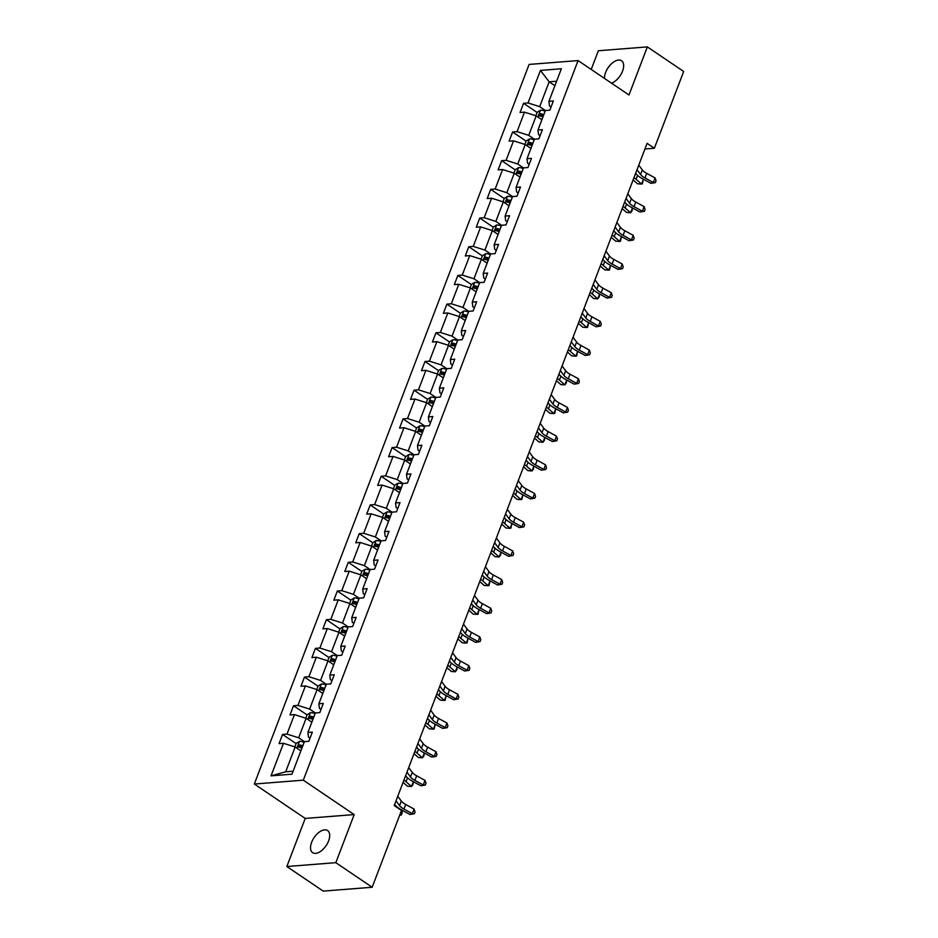 <?xml version="1.0" encoding="UTF-8"?>
<svg xmlns="http://www.w3.org/2000/svg" width="938" height="938" viewBox="0 0 938 938"><rect width="100%" height="100%" fill="white"/><g stroke="black" fill="none" stroke-linecap="round" stroke-linejoin="round"><path stroke-width="1.41" d="M328.581 840.94A13.367 7.234 -55.9 0 0 327.596 830.54A13.367 7.234 -55.9 0 0 311.639 842.277A13.367 7.234 -55.9 0 0 312.624 852.677A13.367 7.234 -55.9 0 0 328.581 840.94M611.494 83.165A13.367 7.234 -55.9 0 0 622.539 71.147A13.367 7.234 -55.9 0 0 621.554 60.747A13.367 7.234 -55.9 0 0 605.596 72.484A13.367 7.234 -55.9 0 0 604.482 78.429M286.84 866.524L335.827 862.667L354.189 814.583L305.202 818.428L286.84 866.524L323.176 891.1L372.163 887.254L401.487 810.467L394.218 805.554L647.091 143.338L654.361 148.251L683.673 71.476L647.337 46.9L598.35 50.746L591.21 69.447M305.202 818.428L254.327 784.027L529.102 64.429L578.089 60.583L303.314 780.17L254.327 784.027M335.827 862.667L372.163 887.254M294.849 746.883L296.173 743.412L299.527 741.36A5.534 1.841 20.9 0 1 304.123 742.31L302.798 745.804A5.534 1.841 -159.1 0 0 299.363 744.901L298.519 747.105A5.534 1.841 20.9 0 1 301.954 748.02L300.864 750.846L295.153 746.976L285.68 771.81L271.059 775.843L283.487 743.295L279.055 743.635L282.561 734.442L296.103 743.6M295.153 746.976L283.487 743.295M305.8 718.191L307.125 714.721L310.478 712.681A5.534 1.841 20.9 0 1 315.086 713.63L313.749 717.124A5.534 1.841 -159.1 0 0 310.314 716.21L309.47 718.414A5.534 1.841 20.9 0 1 312.905 719.329L311.826 722.154L306.105 718.297L298.671 737.784L287.005 734.091L282.561 734.442M287.005 734.091L294.438 714.604L290.006 714.955L293.524 705.751L307.054 714.908M316.751 689.512L318.076 686.03L321.429 683.99A5.534 1.841 20.9 0 1 326.037 684.939L324.7 688.433A5.534 1.841 -159.1 0 0 321.265 687.519L320.421 689.735A5.534 1.841 20.9 0 1 323.856 690.638L322.778 693.475L317.067 689.606L309.622 709.093L297.956 705.411L293.524 705.751M297.956 705.411L305.401 685.913L300.969 686.264L304.475 677.072L318.005 686.217M335.675 659.754L335.652 659.742A5.534 1.841 -159.1 0 0 332.228 658.839L331.384 661.044A5.534 1.841 20.9 0 1 334.819 661.947L333.729 664.784L328.019 660.915L320.573 680.413L308.907 676.72L304.475 677.072M308.907 676.72L316.352 657.221L311.92 657.573L315.426 648.381L328.968 657.538M346.638 631.063L346.614 631.051A5.534 1.841 -159.1 0 0 343.179 630.148L342.335 632.353A5.534 1.841 20.9 0 1 345.77 633.267L344.692 636.093L338.97 632.224L331.536 651.722L319.87 648.029L315.426 648.381M319.87 648.029L327.303 628.542L322.871 628.882L326.389 619.69L339.919 628.847M355.666 607.414L349.933 603.544L342.487 623.031L330.821 619.338L326.389 619.69M330.821 619.338L338.266 599.851L333.822 600.203L337.34 590.999L350.871 600.156M366.617 578.734L360.884 574.853L353.438 594.352L341.772 590.659L337.34 590.999M341.772 590.659L349.217 571.16L344.785 571.512L348.291 562.319L361.834 571.465M371.53 546.068L372.855 542.598L376.208 540.546A5.534 1.841 20.9 0 1 380.816 541.496L379.48 544.99A5.534 1.841 -159.1 0 0 376.044 544.087L375.2 546.291A5.534 1.841 20.9 0 1 378.635 547.194L377.557 550.031L371.835 546.162L364.401 565.661L352.735 561.968L348.291 562.319M352.735 561.968L360.169 542.469L355.736 542.821L359.254 533.628L372.785 542.785M382.481 517.377L383.806 513.907L387.16 511.855A5.534 1.841 20.9 0 1 391.767 512.805L390.431 516.299A5.534 1.841 -159.1 0 0 386.995 515.396L386.151 517.6A5.534 1.841 20.9 0 1 389.587 518.515L388.508 521.34L382.798 517.471L375.352 536.97L363.686 533.276L359.254 533.628M363.686 533.276L371.131 513.789L366.688 514.13L370.205 504.937L383.736 514.094M399.482 492.661L393.749 488.792L386.304 508.279L374.637 504.585L370.205 504.937M374.637 504.585L382.083 485.098L377.651 485.45L381.156 476.246L394.699 485.403M404.395 460.007L405.72 456.525L409.074 454.484A5.534 1.841 20.9 0 1 413.681 455.434L412.345 458.928A5.534 1.841 -159.1 0 0 408.909 458.014L408.065 460.23A5.534 1.841 20.9 0 1 411.501 461.133L410.422 463.97L404.7 460.101L397.255 479.599L385.588 475.906L381.156 476.246M385.588 475.906L393.034 456.407L388.602 456.759L392.119 447.567L405.65 456.712M423.319 430.249L423.296 430.237A5.534 1.841 -159.1 0 0 419.861 429.334L419.016 431.539A5.534 1.841 20.9 0 1 422.452 432.441L421.373 435.279L415.663 431.41L408.218 450.908L396.551 447.215L392.119 447.567M396.551 447.215L403.997 427.716L399.553 428.068L403.07 418.876L416.601 428.033M432.348 406.6L426.614 402.73L419.169 422.217L407.502 418.524L403.07 418.876M407.502 418.524L414.948 399.037L410.516 399.377L414.021 390.185L427.552 399.342M443.299 377.92L437.565 374.039L430.12 393.526L418.454 389.833L414.021 390.185M418.454 389.833L425.899 370.346L421.467 370.698L424.973 361.493L438.515 370.651M454.262 349.229L448.528 345.348L441.083 364.847L429.416 361.153L424.973 361.493M429.416 361.153L436.862 341.655L432.418 342.007L435.936 332.814L449.466 341.96M465.213 320.538L459.479 316.657L452.034 336.156L440.368 332.462L435.936 332.814M440.368 332.462L447.813 312.964L443.381 313.315L446.887 304.123L460.417 313.28M470.126 287.872L471.451 284.402L474.804 282.35A5.534 1.841 20.9 0 1 479.4 283.299L478.075 286.793A5.534 1.841 -159.1 0 0 474.64 285.891L473.796 288.095A5.534 1.841 20.9 0 1 477.231 289.01L476.152 291.835L470.43 287.978L462.985 307.465L451.319 303.771L446.887 304.123M451.319 303.771L458.764 284.284L454.332 284.624L457.838 275.432L471.38 284.589M481.077 259.181L482.402 255.711L485.755 253.67A5.534 1.841 20.9 0 1 490.363 254.62L489.026 258.114A5.534 1.841 -159.1 0 0 485.591 257.2L484.747 259.404A5.534 1.841 20.9 0 1 488.182 260.318L487.103 263.144L481.393 259.287L473.948 278.774L462.282 275.08L457.838 275.432M462.282 275.08L469.727 255.593L465.283 255.945L468.801 246.741L482.331 255.898M498.078 234.477L492.344 230.596L484.899 250.094L473.233 246.401L468.801 246.741M473.233 246.401L480.678 226.902L476.246 227.254L479.752 218.062L493.282 227.207M510.964 200.744L510.94 200.732A5.534 1.841 -159.1 0 0 507.505 199.829L506.661 202.033A5.534 1.841 20.9 0 1 510.096 202.936L509.017 205.774L503.296 201.905L495.85 221.403L484.184 217.71L479.752 218.062M484.184 217.71L491.629 198.211L487.197 198.563L490.703 189.37L504.245 198.528M519.992 177.094L514.259 173.225L506.813 192.712L495.147 189.019L490.703 189.37M495.147 189.019L502.592 169.532L498.148 169.872L501.666 160.679L515.197 169.837M530.943 148.415L525.21 144.534L517.764 164.021L506.098 160.328L501.666 160.679M506.098 160.328L513.543 140.841L509.111 141.192L512.617 131.988L526.148 141.146M535.856 115.749L537.181 112.267L540.534 110.227A5.534 1.841 20.9 0 1 545.13 111.176L543.806 114.671A5.534 1.841 -159.1 0 0 540.37 113.768L539.526 115.972A5.534 1.841 20.9 0 1 542.961 116.875L541.883 119.712L536.161 115.843L528.715 135.342L517.049 131.648L512.617 131.988M517.049 131.648L524.494 112.15L520.062 112.501L523.568 103.309L537.111 112.454M554.886 85.698L549.152 81.817L539.678 106.651L528.012 102.957L523.568 103.309M528.012 102.957L540.44 70.409L561.358 68.767L548.929 101.316L553.361 100.964L549.856 110.156L545.412 110.508L537.966 129.995L542.41 129.655L538.893 138.847L534.461 139.199L527.015 158.686L531.447 158.334L527.942 167.539L523.51 167.879L516.064 187.377L520.496 187.025L516.99 196.218L512.547 196.57L505.101 216.068L509.545 215.717L506.028 224.909L501.596 225.261L494.15 244.748L498.582 244.408L495.076 253.6L490.644 253.952L483.199 273.439L487.631 273.087L484.125 282.291L479.681 282.631L472.248 302.13L476.68 301.778L473.162 310.97L468.73 311.322L461.285 330.821L465.717 330.469L462.211 339.662L457.779 340.013L450.334 359.5L454.766 359.16L451.26 368.353L446.816 368.704L439.383 388.191L443.815 387.84L440.297 397.044L435.865 397.384L428.42 416.882L432.864 416.531L429.346 425.723L424.914 426.075L417.469 445.573L421.901 445.222L418.395 454.414L413.951 454.766L406.517 474.253L410.95 473.913L407.432 483.105L403 483.457L395.555 502.944L399.998 502.592L396.481 511.796L392.049 512.136L384.603 531.635L389.036 531.283L385.53 540.476L381.098 540.827L373.652 560.326L378.084 559.974L374.567 569.167L370.135 569.518L362.689 589.005L367.133 588.665L363.616 597.858L359.184 598.21L351.738 617.696L356.17 617.345L352.665 626.549L348.233 626.889L340.787 646.388L345.219 646.036L341.702 655.228L337.27 655.58L329.824 675.079L334.268 674.727L330.751 683.919L326.318 684.271L318.873 703.758L323.305 703.418L319.799 712.61L315.367 712.962L307.922 732.449L312.354 732.097L308.848 741.301L304.404 741.641L291.976 774.19L271.059 775.843M307.922 732.449L308.461 737.022L310.068 738.1M304.404 741.665L298.671 737.784M306.105 718.297L294.438 714.604M318.873 703.758L319.424 708.331L321.019 709.409M315.356 712.974L309.622 709.093M317.067 689.606L305.401 685.913M329.824 675.079L330.375 679.64L331.97 680.718M326.307 684.283L320.573 680.413M328.019 660.915L316.352 657.221M340.787 646.388L341.326 650.949L342.933 652.039M337.27 655.603L331.536 651.722M338.97 632.224L327.303 628.542M351.738 617.696L352.278 622.269L353.884 623.348M348.221 626.912L342.487 623.031M349.933 603.544L338.266 599.851M362.689 589.005L363.241 593.578L364.835 594.657M359.172 598.221L353.438 594.352M360.884 574.853L349.217 571.16M373.652 560.326L374.192 564.887L375.798 565.966M370.135 569.542L364.401 565.661M371.835 546.162L360.169 542.469M384.603 531.635L385.143 536.196L386.749 537.286M381.086 540.851L375.352 536.97M382.798 517.471L371.131 513.789M395.555 502.944L396.106 507.517L397.7 508.595M392.037 512.16L386.304 508.279M393.749 488.792L382.083 485.098M406.517 474.253L407.057 478.826L408.663 479.904M403 483.469L397.255 479.599M404.7 460.101L393.034 456.407M417.469 445.573L418.008 450.134L419.614 451.213M413.951 454.789L408.218 450.908M415.663 431.41L403.997 427.716M428.42 416.882L428.971 421.443L430.565 422.534M424.902 426.098L419.169 422.217M426.614 402.73L414.948 399.037M439.383 388.191L439.922 392.764L441.528 393.843M435.853 397.407L430.12 393.526M437.565 374.039L425.899 370.346M450.334 359.5L450.873 364.073L452.479 365.152M446.816 368.716L441.083 364.847M448.528 345.348L436.862 341.655M461.285 330.821L461.836 335.382L463.431 336.461M457.767 340.037L452.034 336.156M459.479 316.657L447.813 312.964M472.248 302.13L472.787 306.691L474.382 307.781M468.719 311.346L462.985 307.465M470.43 287.978L458.764 284.284M483.199 273.439L483.738 278.011L485.345 279.09M479.681 282.655L473.948 278.774M481.393 259.287L469.727 255.593M494.15 244.748L494.701 249.32L496.296 250.399M490.633 253.964L484.899 250.094M492.344 230.596L480.678 226.902M505.101 216.068L505.652 220.629L507.247 221.708M501.584 225.284L495.85 221.403M503.296 201.905L491.629 198.211M516.064 187.377L516.604 191.938L518.21 193.029M512.547 196.593L506.813 192.712M514.259 173.225L502.592 169.532M527.015 158.686L527.566 163.259L529.161 164.338M523.498 167.902L517.764 164.021M525.21 144.534L513.543 140.841M537.966 129.995L538.518 134.568L540.112 135.647M534.449 139.211L528.715 135.342M536.161 115.843L524.494 112.15M548.929 101.316L549.469 105.877L551.075 106.955M354.189 814.583L303.314 780.17M578.089 60.583L628.976 94.984L647.337 46.9M644.934 149.001L654.361 148.251M285.68 771.81L293.113 771.224M545.412 110.532L539.678 106.651M556.597 81.243L549.152 81.817L540.44 70.409M541.414 115.374L543.114 116.523M530.462 144.065L532.163 145.214M519.511 172.756L521.211 173.905M508.548 201.436L510.249 202.585M497.597 230.127L499.297 231.276M486.646 258.818L488.346 259.967M475.695 287.509L477.383 288.658M464.732 316.188L466.432 317.337M453.781 344.879L455.481 346.028M442.83 373.57L444.518 374.719M431.867 402.261L433.567 403.41M420.916 430.941L422.616 432.09M409.965 459.632L411.665 460.781M399.002 488.323L400.702 489.472M388.051 517.002L389.751 518.163M377.099 545.693L378.8 546.842M366.137 574.384L367.837 575.533M355.185 603.075L356.886 604.224M344.234 631.755L345.934 632.904M333.271 660.446L334.972 661.595M322.32 689.137L324.02 690.286M311.369 717.828L313.069 718.977M300.406 746.507L302.106 747.656M638.778 165.111L642.319 169.942A10.435 3.482 -159.1 0 0 646.716 173.366L655.087 177.939L653.329 182.535L655.357 182.617L650.913 183.332L642.542 178.759A15.665 5.218 20.9 0 1 635.952 173.636L635.671 173.249M637.019 169.708L640.572 174.538A10.435 3.482 -159.1 0 0 644.969 177.962L653.329 182.535L650.913 183.332M655.087 177.939L656.061 180.776L655.357 182.617M540.37 113.768L542.457 115.175A2.814 0.938 20.9 0 1 543.395 115.48L543.501 115.526M633.127 179.908L637.547 183.778L641.58 184.071L636.093 179.275A15.665 5.218 -159.1 0 0 633.982 177.657M643.339 179.475L642.354 183.883L641.58 184.071L643.339 179.475L642.495 178.736M627.827 193.803L631.368 198.633A10.435 3.482 -159.1 0 0 635.765 202.057L644.125 206.63L642.378 211.226L644.406 211.296L639.951 212.023L631.591 207.45A15.665 5.218 20.9 0 1 624.989 202.327L624.72 201.94M626.068 198.399L629.609 203.229A10.435 3.482 -159.1 0 0 634.006 206.653L642.378 211.226L639.951 212.023M644.125 206.63L645.098 209.467L644.406 211.296M616.864 222.482L620.417 227.324A10.435 3.482 -159.1 0 0 624.814 230.748L633.173 235.309L631.415 239.917L633.443 239.987L628.999 240.714L620.639 236.142A15.665 5.218 20.9 0 1 614.038 231.006L613.757 230.631M615.117 227.078L618.658 231.921A10.435 3.482 -159.1 0 0 623.055 235.344L631.415 239.917L628.999 240.714M633.173 235.309L634.147 238.146L633.443 239.987M524.893 144.429L526.218 140.958L529.571 138.918A5.534 1.841 20.9 0 1 534.179 139.868L532.843 143.362A5.534 1.841 -159.1 0 0 529.407 142.447L528.575 144.663A5.534 1.841 20.9 0 1 531.998 145.566L530.92 148.392M529.407 142.447L531.506 143.866A2.814 0.938 20.9 0 1 532.444 144.171L532.55 144.218M622.175 208.599L626.596 212.469L630.629 212.762L625.13 207.955A15.665 5.218 -159.1 0 0 623.031 206.348M632.376 208.166L632.106 210.722L630.629 212.762L632.376 208.166L631.532 207.427M513.942 173.12L515.267 169.649L518.62 167.597A5.534 1.841 20.9 0 1 523.228 168.547L521.891 172.041A5.534 1.841 -159.1 0 0 518.456 171.138L517.612 173.342A5.534 1.841 20.9 0 1 521.047 174.257L519.969 177.083M518.456 171.138L520.543 172.557A2.814 0.938 20.9 0 1 521.493 172.862L521.587 172.897M611.213 237.291L615.633 241.148L619.666 241.441L614.179 236.646A15.665 5.218 -159.1 0 0 612.08 235.039M621.425 236.845L620.452 241.254L619.666 241.441L621.425 236.845L620.581 236.106M605.913 251.173L609.454 256.015A10.435 3.482 -159.1 0 0 613.851 259.427L622.222 264L620.464 268.596L622.492 268.678L618.048 269.405L609.677 264.833A15.665 5.218 20.9 0 1 603.087 259.697L602.806 259.322M604.154 255.769L607.707 260.612A10.435 3.482 -159.1 0 0 612.104 264.024L620.464 268.596L618.048 269.405M622.222 264L623.195 266.838L622.492 268.678M502.991 201.811L504.316 198.34L507.669 196.288A5.534 1.841 20.9 0 1 512.265 197.238L512.289 197.25M507.505 199.829L509.592 201.236A2.814 0.938 20.9 0 1 510.53 201.553L510.635 201.588M600.261 265.982L604.682 269.839L608.715 270.132L603.228 265.337A15.665 5.218 -159.1 0 0 601.117 263.73M610.474 265.536L609.489 269.945L608.715 270.132L610.474 265.536L609.63 264.797M594.962 279.864L598.503 284.695A10.435 3.482 -159.1 0 0 602.9 288.118L611.271 292.691L609.512 297.287L611.541 297.369L607.085 298.085L598.725 293.512A15.665 5.218 20.9 0 1 592.124 288.388L591.855 288.001M593.203 284.46L596.744 289.291A10.435 3.482 -159.1 0 0 601.141 292.715L609.512 297.287L607.085 298.085M611.271 292.691L612.233 295.529L611.541 297.369M492.028 230.502L493.353 227.019L496.706 224.979A5.534 1.841 20.9 0 1 501.314 225.929L501.338 225.941M500.001 229.435L499.977 229.423A5.534 1.841 -159.1 0 0 496.542 228.52L495.71 230.725A5.534 1.841 20.9 0 1 499.133 231.627L498.055 234.465M496.542 228.52L498.641 229.927A2.814 0.938 20.9 0 1 499.579 230.232L499.684 230.279M589.31 294.661L593.731 298.53L597.764 298.823L592.265 294.028A15.665 5.218 -159.1 0 0 590.166 292.41M599.511 294.227L599.241 296.795L597.764 298.823L599.511 294.227L598.679 293.488M583.999 308.555L587.551 313.386A10.435 3.482 -159.1 0 0 591.948 316.81L600.308 321.382L598.55 325.978L600.578 326.049L596.134 326.776L587.774 322.203A15.665 5.218 20.9 0 1 581.173 317.079L580.892 316.692M582.252 313.151L585.793 317.982A10.435 3.482 -159.1 0 0 590.19 321.406L598.55 325.978L596.134 326.776M600.308 321.382L601.281 324.22L600.578 326.049M485.591 257.2L487.69 258.618A2.814 0.938 20.9 0 1 488.628 258.923L488.721 258.97M578.347 323.352L582.768 327.221L586.801 327.514L581.314 322.707A15.665 5.218 -159.1 0 0 579.215 321.101M588.56 322.906L587.587 327.315L586.801 327.514L588.56 322.906L587.716 322.18M573.048 337.234L576.589 342.077A10.435 3.482 -159.1 0 0 580.985 345.489L589.357 350.062L587.598 354.67L589.627 354.74L585.183 355.467L576.811 350.894A15.665 5.218 20.9 0 1 570.222 345.759L569.941 345.383M571.289 341.831L574.842 346.673A10.435 3.482 -159.1 0 0 579.238 350.097L587.598 354.67L585.183 355.467M589.357 350.062L590.33 352.899L589.627 354.74M474.64 285.891L476.727 287.309A2.814 0.938 20.9 0 1 477.665 287.614L477.77 287.649M567.396 352.043L571.817 355.901L575.85 356.194L570.363 351.398A15.665 5.218 -159.1 0 0 568.252 349.792M577.609 351.598L576.624 356.006L575.85 356.194L577.609 351.598L576.764 350.859M562.096 365.926L565.637 370.768A10.435 3.482 -159.1 0 0 570.034 374.18L578.406 378.753L576.647 383.349L578.676 383.431L574.22 384.158L565.86 379.585A15.665 5.218 20.9 0 1 559.259 374.45L558.989 374.074M560.338 370.522L563.879 375.364A10.435 3.482 -159.1 0 0 568.276 378.776L576.647 383.349L574.22 384.158M578.406 378.753L579.379 381.59L578.676 383.431M459.163 316.563L460.499 313.093L463.841 311.041A5.534 1.841 20.9 0 1 468.449 311.991L467.112 315.485A5.534 1.841 -159.1 0 0 463.677 314.582L462.844 316.786A5.534 1.841 20.9 0 1 466.268 317.689L466.292 317.701M463.677 314.582L465.776 315.989A2.814 0.938 20.9 0 1 466.714 316.305L466.819 316.341M556.445 380.734L560.865 384.592L564.899 384.885L559.4 380.089A15.665 5.218 -159.1 0 0 557.301 378.483M566.646 380.289L566.376 382.856L564.899 384.885L566.646 380.289L565.813 379.55M551.134 394.617L554.686 399.447A10.435 3.482 -159.1 0 0 559.083 402.871L567.443 407.444L565.696 412.04L567.713 412.122L563.269 412.837L554.909 408.264A15.665 5.218 20.9 0 1 548.308 403.141L548.027 402.754M549.387 399.213L552.928 404.044A10.435 3.482 -159.1 0 0 557.324 407.467L565.696 412.04L563.269 412.837M567.443 407.444L568.416 410.281L567.713 412.122M448.212 345.254L449.536 341.772L452.89 339.732A5.534 1.841 20.9 0 1 457.498 340.682L456.161 344.176A5.534 1.841 -159.1 0 0 452.726 343.273L451.882 345.477A5.534 1.841 20.9 0 1 455.317 346.38L455.34 346.392M452.726 343.273L454.824 344.68A2.814 0.938 20.9 0 1 455.762 344.985L455.856 345.032M545.482 409.414L549.903 413.283L553.936 413.576L548.449 408.78A15.665 5.218 -159.1 0 0 546.35 407.162M555.695 408.98L554.721 413.388L553.936 413.576L555.695 408.98L554.85 408.241M540.182 423.308L543.723 428.138A10.435 3.482 -159.1 0 0 548.12 431.562L556.492 436.135L554.733 440.731L556.762 440.801L552.318 441.528L543.946 436.956A15.665 5.218 20.9 0 1 537.357 431.832L537.075 431.445M538.424 427.904L541.976 432.735A10.435 3.482 -159.1 0 0 546.373 436.158L554.733 440.731L552.318 441.528M556.492 436.135L557.465 438.972L556.762 440.801M437.26 373.934L438.585 370.463L441.939 368.423A5.534 1.841 20.9 0 1 446.535 369.373L445.21 372.867A5.534 1.841 -159.1 0 0 441.775 371.952L440.93 374.156A5.534 1.841 20.9 0 1 444.366 375.071L443.287 377.897M441.775 371.952L443.862 373.371A2.814 0.938 20.9 0 1 444.8 373.676L444.905 373.723M534.531 438.105L538.951 441.974L542.985 442.267L537.497 437.46A15.665 5.218 -159.1 0 0 535.387 435.853M544.744 437.659L544.462 440.227L542.985 442.267L544.744 437.659L543.899 436.932M529.231 451.987L532.772 456.829A10.435 3.482 -159.1 0 0 537.169 460.241L545.541 464.814L543.782 469.422L545.81 469.492L541.367 470.219L532.995 465.647A15.665 5.218 20.9 0 1 526.394 460.511L526.124 460.136M527.473 456.583L531.014 461.426A10.435 3.482 -159.1 0 0 535.41 464.849L543.782 469.422L541.367 470.219M545.541 464.814L546.514 467.652L545.81 469.492M426.298 402.625L427.634 399.154L430.976 397.102A5.534 1.841 20.9 0 1 435.584 398.052L434.247 401.546A5.534 1.841 -159.1 0 0 430.823 400.643L429.979 402.848A5.534 1.841 20.9 0 1 433.415 403.762L432.324 406.588M430.823 400.643L432.91 402.062A2.814 0.938 20.9 0 1 433.848 402.367L433.954 402.402M523.58 466.796L528 470.653L532.034 470.946L526.535 466.151A15.665 5.218 -159.1 0 0 524.436 464.545M533.781 466.35L533.511 468.918L532.034 470.946L533.781 466.35L532.948 465.611M518.28 480.678L521.821 485.521A10.435 3.482 -159.1 0 0 526.218 488.933L534.578 493.505L532.831 498.101L534.848 498.184L530.404 498.91L522.044 494.338A15.665 5.218 20.9 0 1 515.443 489.202L515.161 488.827M516.521 485.274L520.062 490.117A10.435 3.482 -159.1 0 0 524.459 493.529L532.831 498.101L530.404 498.91M534.578 493.505L535.551 496.343L534.848 498.184M415.346 431.316L416.671 427.845L420.025 425.793A5.534 1.841 20.9 0 1 424.633 426.743L424.656 426.755M419.861 429.334L421.959 430.741A2.814 0.938 20.9 0 1 422.897 431.058L422.991 431.093M512.617 495.487L517.037 499.344L521.071 499.637L515.583 494.842A15.665 5.218 -159.1 0 0 513.485 493.224M522.829 495.041L521.856 499.45L521.071 499.637L522.829 495.041L521.985 494.303M507.317 509.369L510.858 514.2A10.435 3.482 -159.1 0 0 515.255 517.624L523.627 522.196L521.868 526.793L523.896 526.875L519.453 527.59L511.081 523.017A15.665 5.218 20.9 0 1 504.492 517.893L504.21 517.506M505.559 513.965L509.111 518.796A10.435 3.482 -159.1 0 0 513.508 522.22L521.868 526.793L519.453 527.59M523.627 522.196L524.6 525.034L523.896 526.875M408.909 458.014L410.996 459.432A2.814 0.938 20.9 0 1 411.934 459.737L412.04 459.784M501.666 524.166L506.086 528.035L510.12 528.329L504.632 523.533A15.665 5.218 -159.1 0 0 502.522 521.915M511.878 523.732L510.893 528.141L510.12 528.329L511.878 523.732L511.034 522.994M496.366 538.06L499.907 542.891A10.435 3.482 -159.1 0 0 504.304 546.315L512.676 550.887L510.917 555.484L512.945 555.554L508.502 556.281L500.13 551.708A15.665 5.218 20.9 0 1 493.529 546.584L493.259 546.197M494.607 542.656L498.148 547.487A10.435 3.482 -159.1 0 0 502.545 550.911L510.917 555.484L508.502 556.281M512.676 550.887L513.649 553.713L512.945 555.554M393.432 488.686L394.769 485.216L398.111 483.176A5.534 1.841 20.9 0 1 402.719 484.125L402.742 484.125M402.719 484.125L401.382 487.619A5.534 1.841 -159.1 0 0 397.958 486.705L397.114 488.909A5.534 1.841 20.9 0 1 400.549 489.824L400.561 489.835M397.958 486.705L400.045 488.123A2.814 0.938 20.9 0 1 400.983 488.428L401.089 488.464M490.715 552.857L495.135 556.726L499.168 557.02L493.681 552.212A15.665 5.218 -159.1 0 0 491.571 550.606M500.927 552.412L500.646 554.979L499.168 557.02L500.927 552.412L500.083 551.685M485.415 566.74L488.956 571.582A10.435 3.482 -159.1 0 0 493.353 574.994L501.713 579.567L499.966 584.175L501.982 584.245L497.539 584.972L489.179 580.399A15.665 5.218 20.9 0 1 482.578 575.264L482.296 574.888M483.656 571.336L487.197 576.178A10.435 3.482 -159.1 0 0 491.594 579.602L499.966 584.175L497.539 584.972M501.713 579.567L502.686 582.404L501.982 584.245M386.995 515.396L389.094 516.815A2.814 0.938 20.9 0 1 390.032 517.119L390.126 517.155M479.752 581.548L484.172 585.406L488.206 585.699L482.718 580.903A15.665 5.218 -159.1 0 0 480.619 579.297M489.964 581.103L488.991 585.511L488.206 585.699L489.964 581.103L489.12 580.364M474.452 595.431L477.993 600.273A10.435 3.482 -159.1 0 0 482.39 603.685L490.762 608.258L489.003 612.854L491.031 612.936L486.588 613.651L478.216 609.09A15.665 5.218 20.9 0 1 471.626 603.955L471.345 603.58M472.705 600.027L476.246 604.869A10.435 3.482 -159.1 0 0 480.643 608.281L489.003 612.854L486.588 613.651M490.762 608.258L491.735 611.095L491.031 612.936M376.044 544.087L378.131 545.494A2.814 0.938 20.9 0 1 379.069 545.81L379.175 545.846M468.801 610.239L473.221 614.097L477.254 614.39L471.767 609.594A15.665 5.218 -159.1 0 0 469.657 607.976M479.013 609.794L478.028 614.202L477.254 614.39L479.013 609.794L478.169 609.055M463.501 624.122L467.042 628.952A10.435 3.482 -159.1 0 0 471.439 632.376L479.81 636.949L478.052 641.545L480.08 641.627L475.636 642.342L467.265 637.77A15.665 5.218 20.9 0 1 460.664 632.646L460.394 632.259M461.742 628.718L465.283 633.549A10.435 3.482 -159.1 0 0 469.68 636.972L478.052 641.545L475.636 642.342M479.81 636.949L480.784 639.786L480.08 641.627M360.579 574.76L361.904 571.277L365.245 569.237A5.534 1.841 20.9 0 1 369.853 570.187L368.517 573.681A5.534 1.841 -159.1 0 0 365.093 572.766L364.249 574.982A5.534 1.841 20.9 0 1 367.684 575.885L366.594 578.723M365.093 572.766L367.18 574.185A2.814 0.938 20.9 0 1 368.118 574.49L368.224 574.537M457.85 638.919L462.27 642.788L466.303 643.081L460.816 638.286A15.665 5.218 -159.1 0 0 458.705 636.668M468.062 638.485L467.077 642.893L466.303 643.081L468.062 638.485L467.218 637.746M452.55 652.813L456.091 657.644A10.435 3.482 -159.1 0 0 460.488 661.067L468.848 665.64L467.101 670.236L469.117 670.307L464.673 671.033L456.314 666.461A15.665 5.218 20.9 0 1 449.712 661.337L449.431 660.95M450.791 657.409L454.332 662.24A10.435 3.482 -159.1 0 0 458.729 665.663L467.101 670.236L464.673 671.033M468.848 665.64L469.821 668.466L469.117 670.307M349.616 603.439L350.941 599.968L354.294 597.928A5.534 1.841 20.9 0 1 358.902 598.878L357.566 602.372A5.534 1.841 -159.1 0 0 354.13 601.457L353.286 603.662A5.534 1.841 20.9 0 1 356.721 604.576L355.643 607.402M354.13 601.457L356.229 602.876A2.814 0.938 20.9 0 1 357.167 603.181L357.261 603.216M446.887 667.61L451.307 671.479L455.34 671.772L449.853 666.965A15.665 5.218 -159.1 0 0 447.754 665.359M457.099 667.164L456.829 669.732L455.34 671.772L457.099 667.164L456.255 666.437M441.587 681.492L445.128 686.335A10.435 3.482 -159.1 0 0 449.525 689.747L457.896 694.319L456.138 698.927L458.166 698.998L453.722 699.725L445.351 695.152A15.665 5.218 20.9 0 1 438.761 690.016L438.48 689.641M439.84 686.088L443.381 690.931A10.435 3.482 -159.1 0 0 447.778 694.355L456.138 698.927L453.722 699.725M457.896 694.319L458.87 697.157L458.166 698.998M338.665 632.13L339.99 628.659L343.343 626.607A5.534 1.841 20.9 0 1 347.951 627.557L346.614 631.051M343.179 630.148L345.266 631.567A2.814 0.938 20.9 0 1 346.204 631.872L346.31 631.907M435.936 696.301L440.356 700.158L444.389 700.452L438.902 695.656A15.665 5.218 -159.1 0 0 436.803 694.05M446.148 695.855L445.163 700.264L444.389 700.452L446.148 695.855L445.304 695.117M430.636 710.183L434.177 715.026A10.435 3.482 -159.1 0 0 438.574 718.438L446.945 723.01L445.187 727.607L447.215 727.689L442.771 728.404L434.4 723.831A15.665 5.218 20.9 0 1 427.81 718.707L427.529 718.332M428.877 714.779L432.418 719.622A10.435 3.482 -159.1 0 0 436.815 723.034L445.187 727.607L442.771 728.404M446.945 723.01L447.918 725.848L447.215 727.689M327.714 660.821L329.039 657.35L332.38 655.299A5.534 1.841 20.9 0 1 336.988 656.248L337.012 656.26M332.228 658.839L334.315 660.246A2.814 0.938 20.9 0 1 335.253 660.563L335.358 660.598M424.984 724.992L429.405 728.849L433.438 729.143L427.951 724.347A15.665 5.218 -159.1 0 0 425.84 722.729M435.197 724.546L434.212 728.955L433.438 729.143L435.197 724.546L434.353 723.808M419.685 738.874L423.226 743.705A10.435 3.482 -159.1 0 0 427.622 747.129L435.982 751.701L434.235 756.298L436.252 756.38L431.808 757.095L423.448 752.522A15.665 5.218 20.9 0 1 416.847 747.398L416.566 747.011M417.926 743.471L421.467 748.301A10.435 3.482 -159.1 0 0 425.864 751.725L434.235 756.298L431.808 757.095M435.982 751.701L436.956 754.539L436.252 756.38M321.265 687.519L323.364 688.938A2.814 0.938 20.9 0 1 324.302 689.242L324.407 689.289M414.021 753.671L418.442 757.541L422.487 757.834L416.988 753.026A15.665 5.218 -159.1 0 0 414.889 751.42M424.234 753.237L423.964 755.805L422.487 757.834L424.234 753.237L423.39 752.499M408.722 767.565L412.263 772.396A10.435 3.482 -159.1 0 0 416.671 775.82L425.031 780.393L423.273 784.989L425.301 785.059L420.857 785.786L412.486 781.213A15.665 5.218 20.9 0 1 405.896 776.078L405.615 775.703M406.975 772.162L410.516 776.992A10.435 3.482 -159.1 0 0 414.913 780.416L423.273 784.989L420.857 785.786M425.031 780.393L426.004 783.218L425.301 785.059M310.314 716.21L312.401 717.629A2.814 0.938 20.9 0 1 313.351 717.933L313.444 717.969M403.07 782.362L407.491 786.232L411.524 786.525L406.037 781.717A15.665 5.218 -159.1 0 0 403.938 780.111M413.283 781.917L413.001 784.485L411.524 786.525L413.283 781.917L412.439 781.19M397.771 796.245L401.312 801.087A10.435 3.482 -159.1 0 0 405.708 804.499L414.08 809.072L412.321 813.668L414.35 813.75L409.906 814.477L401.534 809.904A15.665 5.218 20.9 0 1 394.945 804.769L394.664 804.394M396.012 800.841L399.553 805.683A10.435 3.482 -159.1 0 0 403.95 809.107L412.321 813.668L409.906 814.477M414.08 809.072L415.053 811.909L414.35 813.75M299.363 744.901L301.45 746.32A2.814 0.938 20.9 0 1 302.388 746.625L302.493 746.66M399.705 815.145L400.573 815.204L402.332 810.608L402.05 813.176L401.347 815.016L399.905 814.618M402.332 810.608L401.487 809.869M642.319 169.942L640.572 174.538M646.716 173.366L644.969 177.962M540.44 110.274L537.873 117.004M636.093 179.275L637.57 175.383M631.368 198.633L629.609 203.229M635.765 202.057L634.006 206.653M620.417 227.324L618.658 231.921M624.814 230.748L623.055 235.344M529.489 138.965L526.922 145.695M625.13 207.955L626.619 204.062M518.538 167.656L515.97 174.374M614.179 236.646L615.668 232.753M609.454 256.015L607.707 260.612M613.851 259.427L612.104 264.024M507.575 196.335L505.007 203.065M512.265 197.238L510.94 200.732M603.228 265.337L604.717 261.444M598.503 284.695L596.744 289.291M602.9 288.118L601.141 292.715M496.624 225.026L494.056 231.756M501.314 225.929L499.977 229.423M592.265 294.028L593.754 290.135M587.551 313.386L585.793 317.982M591.948 316.81L590.19 321.406M485.673 253.717L483.105 260.447M581.314 322.707L582.803 318.814M576.589 342.077L574.842 346.673M580.985 345.489L579.238 350.097M474.71 282.408L472.142 289.127M570.363 351.398L571.852 347.506M565.637 370.768L563.879 375.364M570.034 374.18L568.276 378.776M463.759 311.088L461.191 317.818M466.268 317.689L465.189 320.526M559.4 380.089L560.889 376.197M554.686 399.447L552.928 404.044M559.083 402.871L557.324 407.467M452.808 339.779L450.24 346.509M455.317 346.38L454.238 349.217M548.449 408.78L549.938 404.888M543.723 428.138L541.976 432.735M548.12 431.562L546.373 436.158M441.845 368.47L439.277 375.2M537.497 437.46L538.987 433.567M532.772 456.829L531.014 461.426M537.169 460.241L535.41 464.849M430.894 397.161L428.326 403.879M526.535 466.151L528.024 462.258M521.821 485.521L520.062 490.117M526.218 488.933L524.459 493.529M419.943 425.84L417.375 432.57M424.633 426.743L423.296 430.237M515.583 494.842L517.072 490.949M510.858 514.2L509.111 518.796M515.255 517.624L513.508 522.22M408.991 454.531L406.412 461.262M504.632 523.533L506.121 519.64M499.907 542.891L498.148 547.487M504.304 546.315L502.545 550.911M398.029 483.222L395.461 489.953M400.549 489.824L399.459 492.649M493.681 552.212L495.158 548.32M488.956 571.582L487.197 576.178M493.353 574.994L491.594 579.602M387.077 511.914L384.51 518.632M482.718 580.903L484.207 577.011M477.993 600.273L476.246 604.869M482.39 603.685L480.643 608.281M376.126 540.593L373.547 547.323M471.767 609.594L473.256 605.702M467.042 628.952L465.283 633.549M471.439 632.376L469.68 636.972M365.163 569.284L362.596 576.014M460.816 638.286L462.293 634.393M456.091 657.644L454.332 662.24M460.488 661.067L458.729 665.663M354.212 597.975L351.644 604.705M449.853 666.965L451.342 663.072M445.128 686.335L443.381 690.931M449.525 689.747L447.778 694.355M343.261 626.666L340.693 633.385M438.902 695.656L440.391 691.763M434.177 715.026L432.418 719.622M438.574 718.438L436.815 723.034M332.298 655.345L329.73 662.076M336.988 656.248L335.652 659.742M427.951 724.347L429.428 720.454M423.226 743.705L421.467 748.301M427.622 747.129L425.864 751.725M321.347 684.037L318.779 690.767M416.988 753.026L418.477 749.145M412.263 772.396L410.516 776.992M416.671 775.82L414.913 780.416M310.396 712.728L307.828 719.458M406.037 781.717L407.526 777.825M401.312 801.087L399.553 805.683M405.708 804.499L403.95 809.107M299.433 741.419L296.865 748.137"/></g></svg>
